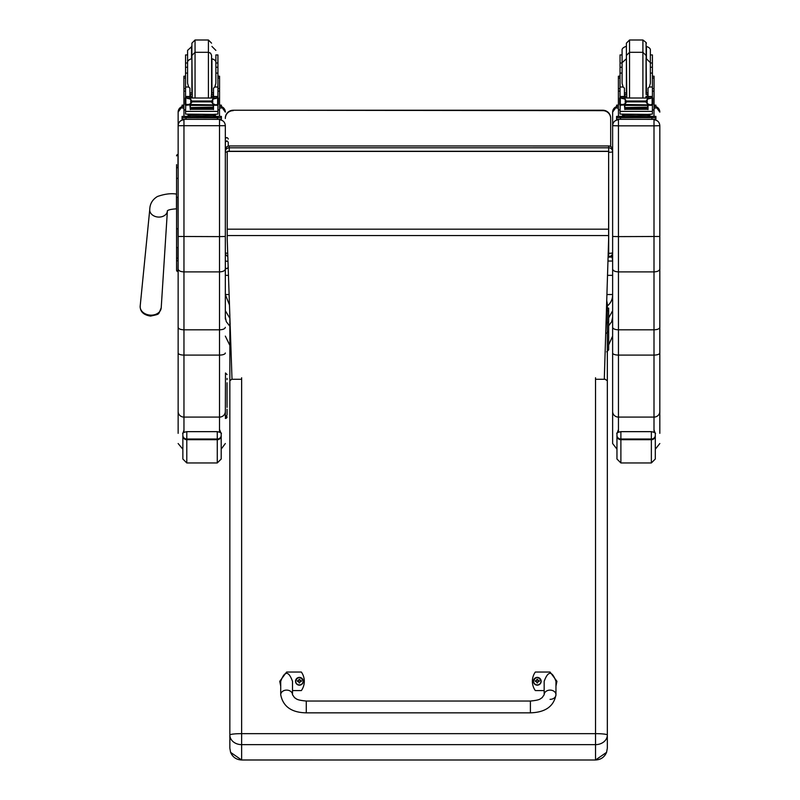 <?xml version="1.0" encoding="UTF-8"?>
<svg xmlns="http://www.w3.org/2000/svg" width="800" height="800" viewBox="0 0 800 800"><rect width="100%" height="100%" fill="white"/><g stroke="black" fill="none" stroke-linecap="round" stroke-linejoin="round"><path stroke-width="1.2" d="M530.4 712.84L306.28 712.84C291.57 712.6 283.05 706.56 280.72 694.74A5.9 4.62 0 0 1 286.62 690.11A5.9 4.62 0 0 1 292.51 694.74L294.61 697.76C296.62 698.6 295.55 700.04 306.28 701.04L306.28 712.84L306.28 701.04L530.4 701.04L530.4 712.84C545.34 712.4 553.86 706.36 555.96 694.74A5.9 4.62 180 0 0 550.06 690.11A5.9 4.62 180 0 0 544.17 694.74L544.17 681.32C548.1 670.67 552.03 670.67 555.96 681.32L555.96 694.74A5.9 4.62 180 0 1 550.06 699.36M544.17 690.58L535.32 690.58A16.21 16.11 180 0 1 535.32 672.05L550.06 672.05L556.94 681.32L555.96 686.11M280.72 686.11L279.73 681.32L286.62 672.05L301.36 672.05A16.21 16.11 180 0 1 301.36 690.58L292.51 690.58M292.51 694.74L292.51 681.32C288.58 670.67 284.65 670.67 280.72 681.32L280.72 694.74M537.29 685.16A3.87 3.84 180 0 1 533.41 681.32A3.87 3.84 180 0 1 533.42 681.27A3.87 3.84 -0 0 0 537.29 685.07A3.87 3.84 -0 0 0 541.15 681.23A3.87 3.84 180 0 1 537.29 685.16M537.29 684.89A3.73 3.7 180 0 1 534.06 679.34A3.73 3.7 180 0 1 540.51 679.33A3.73 3.7 180 0 1 537.29 684.89M537.43 682.52A2974.67 256.64 90.7 0 0 537.53 682.94L538.32 681.28L539.33 681.29A2.06 2.04 -0 0 0 539.33 680.8L539.18 680.81A2974.67 599.83 0.2 0 1 538.63 681.04L537.43 679.85A1.35 1.34 180 0 0 537.14 679.85A2974.67 258.41 -90.4 0 0 537.04 679.17L536.25 680.74A5.03 1.01 179.7 0 0 535.24 680.81A2.06 2.04 -0 0 0 535.24 681.29L536.25 681.29L537.05 682.94A2974.67 255.97 -90.8 0 0 537.14 682.52A1.35 1.34 180 0 0 537.43 682.52L538.32 681.33M536.25 681.29L537.14 682.52M539.33 680.8A5.03 1.01 -179.8 0 0 538.32 680.73L537.52 679.17A2974.67 259.07 90.3 0 0 537.43 679.85M537.42 682.23L538.32 681.28M535.24 680.81L535.39 680.82A2974.67 599.82 -0.3 0 0 535.94 681.04A1.35 1.34 180 0 0 535.94 681.29M537.14 679.85L535.94 681.04M536.25 681.33L537.15 682.23M299.4 685.16A3.87 3.84 180 0 1 295.53 681.27A3.87 3.84 0 0 0 299.4 685.07A3.87 3.84 0 0 0 303.26 681.23A3.87 3.84 180 0 1 299.4 685.16M299.4 684.89A3.73 3.7 180 0 1 296.17 679.34A3.73 3.7 180 0 1 302.62 679.33A3.73 3.7 180 0 1 299.4 684.89M299.54 682.52A2974.67 256.64 90.7 0 0 299.64 682.94L300.43 681.28L301.44 681.29A2.06 2.04 0 0 0 301.44 680.8L301.29 680.81A2974.67 599.83 0.2 0 1 300.74 681.04L299.54 679.85A1.35 1.34 180 0 0 299.25 679.85A2974.67 258.41 -90.4 0 0 299.15 679.17L298.36 680.74A5.03 1.01 179.7 0 0 297.35 680.81A2.06 2.04 0 0 0 297.35 681.29L298.36 681.29L299.16 682.94A2974.67 255.97 -90.8 0 0 299.25 682.52A1.35 1.34 180 0 0 299.54 682.52L300.43 681.33M298.36 681.29L299.25 682.52M301.44 680.8A5.03 1.01 -179.8 0 0 300.43 680.73L299.63 679.17A2974.67 259.07 90.3 0 0 299.54 679.85M299.53 682.23L300.43 681.28M297.35 680.81L297.5 680.82A2974.67 599.82 -0.3 0 0 298.05 681.04A1.35 1.34 180 0 0 298.05 681.29M299.25 679.85L298.05 681.04M298.36 681.33L299.26 682.23M232.01 379.02L229.85 380.74L229.85 735.02A11.8 1.36 0 0 1 241.64 733.65L241.64 744.64L595.53 744.64L595.53 733.65A11.8 1.36 0 0 1 607.33 735.02L607.33 380.74L604.31 378.75M595.53 744.64A11.8 9.62 -0 0 0 607.33 735.02L607.33 748.2L606.57 752.36L595.53 760L241.64 759.99L241.64 744.64A11.8 9.62 -0 0 1 229.85 735.02L229.85 748.2L230.6 752.36L241.64 760L595.53 760L595.53 744.64M229.85 389.17L229.85 315.96M229.85 748.2L229.85 735.02M606.73 300.6L607.33 304.2L607.33 389.17M607.33 744.28L607.33 748.2M227.81 256.34A3.93 3.89 0 0 1 225.33 252.73A3.93 0.59 0 0 0 227.7 253.28M227.22 152.18A3.93 0.59 180 0 1 225.33 151.67A3.93 3.89 0 0 1 229.26 147.79L229.26 146A3.93 3.89 180 0 0 225.33 149.89A3.93 3.93 0 0 1 229.26 145.96L608.7 146A3.93 3.89 0 0 1 612.63 149.89L612.63 151.67A3.93 3.89 180 0 0 608.7 147.79L608.7 152.27A3.93 0.59 0 0 0 612.63 151.67L612.63 149.89A3.93 3.93 0 0 0 608.7 145.96L229.26 145.96M225.33 250.95L225.33 125.61C224.98 122.09 223.04 120.15 219.51 119.8L219.51 236.62L225.33 236.47L225.33 268.99C224.98 270.75 223.04 271.72 219.51 271.89L183.96 271.89L183.96 119.8C180.43 120.15 178.49 122.09 178.14 125.61L178.14 327.32C178.48 328.84 180.42 329.67 183.96 329.82L183.96 271.89C180.43 271.72 178.49 270.75 178.14 268.99M229.26 151.27L229.26 147.79L608.7 147.79L608.7 146M608.63 152.27L608.7 256.62A3.93 3.89 180 0 0 612.63 252.73A3.93 0.59 180 0 1 608.7 253.33L608.2 253.33M612.63 250.95L612.63 151.67M606.92 294.52L612.63 294.52C612.62 299.33 610.78 303.21 607.13 306.15M229.47 305.01L225.33 294.52L225.33 310.73L229.85 318.26M611.61 255.37L611.96 256.24L610.48 256.24M612.63 310.73L608.66 317.88M612.63 317.15L611.69 321.67L608.66 325.78M611.96 256.24L612.63 261.03L612.63 112.19M225.33 317.15L226.27 321.67L229.85 326.22M225.33 319.07L225.33 268.99M611.96 257.11L608.08 257.11M228.46 275.35L225.33 275.35L225.33 267.17C225.88 269.13 226.86 269.13 228.28 267.17M607.52 275.35L612.63 275.35M602.8 110.65L233.19 110.24A7.86 7.86 0 0 0 225.33 118.1A7.86 7.86 -0 0 1 233.19 110.24L602.8 110.24A7.86 7.86 -0 0 1 610.67 118.1L610.67 146.48L610.67 118.1A7.86 7.86 0 0 0 602.8 110.24L602.8 110.65A7.86 7.86 -0 0 1 610.67 118.51M225.33 118.1L225.33 118.51A7.86 7.86 -0 0 1 233.19 110.65M595.53 379.29L604.29 379.29L608.63 239.46L608.63 151.27L227.22 151.27L227.22 239.23L232.01 379.29L241.64 379.29M608.63 151.42L227.22 151.42M176.57 228.78L176.57 242.36M176.57 257.66A1.42 0.75 0 0 0 177.98 258.41L177.98 247.64A1.42 0.75 0 0 1 176.57 246.89L176.57 197.28L176.57 270.19L176.57 261.38L178.14 259.82M176.61 270.53L176.57 270.19A1.42 1.42 -0 0 0 177.98 271.61L176.57 270.19A1.42 1.42 -0 0 0 177.98 271.6L178.14 258.41M176.57 164.66L176.57 197.28L177.98 197.28L178.14 228.63M176.57 179.01L176.57 168.35A1.42 0.75 0 0 1 177.98 167.6L177.98 154.46A1.42 1.42 -0 0 0 176.57 155.88L177.98 154.46M178.14 236.47L219.51 236.62L219.51 329.82C223.05 329.67 224.99 328.84 225.33 327.32M225.33 125.61L225.33 151.67M183.96 432.31L183.96 417.09L219.51 417.09L219.51 329.82L183.96 329.82L183.96 355.09L219.51 355.09A5.82 2.09 0 0 0 225.33 353M178.14 327.32L178.14 433.34M178.14 411.47A5.82 5.62 0 0 0 183.96 417.09L183.96 355.09A5.82 2.09 0 0 1 178.14 353L178.14 276.37M178.14 275.23L178.14 271.61L177.62 271.56M178.14 112.11A5.82 5.82 0 0 1 182.07 106.6L178.14 112.11L178.14 125.61M659.82 125.69L659.82 125.61C659.47 122.09 657.53 120.15 654 119.8L654 125.84L659.82 125.69L659.82 327.32C659.48 328.84 657.54 329.67 654 329.82L618.45 329.82L618.45 236.62L612.63 236.47L612.63 327.32C612.97 328.84 614.91 329.67 618.45 329.82L618.45 355.09A5.82 2.09 180 0 1 612.63 353L612.63 443.53L616.96 449.15M659.82 236.47L618.45 236.62L618.45 125.84L654 125.84L654 271.89C657.53 271.72 659.47 270.75 659.82 268.99M659.82 433.34L659.82 327.32M659.82 276.37L659.82 420.6M659.82 125.61L659.82 275.23M659.82 353A5.82 2.09 -0 0 1 654 355.09L654 271.89L618.45 271.89C614.92 271.72 612.98 270.75 612.63 268.99M612.63 125.69L618.45 125.84L618.45 119.8C614.92 120.15 612.98 122.09 612.63 125.61L612.63 236.47M612.63 112.11L616.57 106.6A5.82 5.82 180 0 0 612.63 112.11L612.63 125.61M612.63 420.6L612.63 297.35M612.63 327.32L612.63 353M624.45 94.91L626.38 97.85M646.07 97.85L648.01 94.91M620.04 109.91L618.39 109.91L618.39 88.58L620.04 88.58M624.45 104.91L620.25 105.25L620.04 111.4L652.41 111.4L652.41 105.62L651.46 104.57M648.01 104.91L648.01 109.59L647.63 104.91M624.82 104.91L624.82 109.59L624.45 105.25M624.9 107.89L647.55 107.89L647.55 107.17L624.9 107.56M624.9 109.3L647.55 109.3L647.55 108.66L624.9 108.66L647.55 108.63L647.55 107.95L624.9 107.95L624.9 108.98M652.41 97.98L652.41 96.67L650.44 98.58M652.41 96.68L648.01 96.68L648.01 97.85M652.41 105.62L652.41 104.47M651.67 104.47L650.24 104.91L647.22 103.63L645.83 101.89L647.22 99.26L651.27 98.03L621.29 97.98M620.73 104.44L650.24 104.91M645.83 101.89L626.63 101.89L625.23 103.63L622.22 104.91M621.18 98.03L625.23 99.26L626.63 101.89M624.45 97.85L624.45 96.5L620.04 96.5L620.04 97.98L620.04 63L622.09 63M620.04 104.47L620.04 105.62L620.04 104.47M650.37 63L652.41 63L652.41 88.58L654.06 88.58L654.06 109.91L652.41 109.91M648.01 96.68L648.01 88.18L649.33 87L650.37 83.26L650.37 50.38C650.62 48.76 649.31 47.44 646.43 46.45L646.43 58.76L650.37 62.69M619.71 104.2L620.32 104.29L620.32 98.34L619.71 98.33L619.71 104.2M651.16 97.98L652.74 97.98L652.14 98.34L652.14 104.29L652.74 104.2L652.74 98.33L651.27 98.03M648.1 115.46L648.1 116.64L636.23 116.82L624.35 116.64L624.35 115.46M636.23 116.82L636.23 115.64L622.51 115.28L622.51 114.33M649.94 114.33L649.94 115.28L636.23 115.64M647.55 104.91L624.9 104.91M651.73 104.44L652.74 104.44L652.74 103.84M620.79 104.47L619.71 104.47L619.71 103.84M620.04 67.24L622.09 67.24L622.09 73.08L620.04 73.08M652.41 73.08L650.37 73.08L650.37 67.24L652.41 67.24L652.41 96.67M624.45 96.5L624.45 88.18L623.12 87L620.04 87M624.45 96.68L620.04 96.67M620.05 96.68L622.01 98.58M620.25 105.25L620.99 104.57M652.41 110.83L652.41 114.11L647.67 114.4L620.04 114.11L620.04 111.4M648.1 116.29L655.89 116.39L655.89 117.66L616.57 117.66L616.57 116.39L616.57 117.97M616.57 116.39L624.35 116.29M648.1 116.36L652.69 116.41L648.1 116.51M624.35 116.51L619.76 116.46L624.35 116.36M647.29 117.65L652.69 117.6L647.29 117.65M619.76 117.65L625.17 117.6L619.76 117.65M655.89 117.66L655.89 119.24L651.95 119.34L616.57 119.24L616.57 117.66M655.89 116.39L655.89 117.97M642.91 97.85L642.91 52.31L629.54 52.31L626.4 55.46L626.77 97.85M646.06 58.21L646.06 93.6M620.04 63L620.04 54.93L622.09 54.93L622.09 50.38L622.09 83.26L623.12 87M620.04 80.62L620.04 71.19M215.87 63L217.92 63L217.92 73.08L215.87 73.08L215.87 67.24L217.92 67.24M185.55 109.91L183.9 109.91L183.9 88.58L185.55 88.58L185.55 63L187.59 63L187.59 54.93L185.55 54.93L185.55 63M183.9 98.53L183.95 94.23M213.51 94.54L211.56 94.58M191.9 94.58L189.95 94.54M218 76.2L219.57 76.2L219.57 109.91L217.92 109.91M213.51 94.48L211.56 94.53M191.9 94.53L189.95 94.48M183.9 94.15L183.9 76.2L185.47 76.2M217.92 63L217.92 54.93L215.87 54.93L215.87 62.69L215.87 54.93M219.57 105.08L221.39 105.16L221.39 108.01L219.57 108.09M221.39 106.43L219.57 106.52M183.9 106.52L182.07 106.43L182.07 105.16L183.9 105.08M183.9 108.09L182.07 108.01L182.07 106.43M221.39 106.74L221.39 105.16M191.9 58.21L191.9 45.9M208.42 40L208.42 52.31L195.05 52.31L191.9 55.46L191.9 43.15L195.05 40L208.42 40L211.56 43.15M191.9 46.45L187.59 50.38L187.59 63.93M185.55 68.31L185.55 58.87M217.92 58.87L217.92 68.31M189.95 94.91L191.89 97.85M211.58 97.85L213.51 94.91M189.95 104.91L185.75 105.25L185.55 111.4L217.92 111.4L217.92 105.62L216.97 104.57M213.51 104.91L213.51 109.59L213.14 104.91M190.33 104.91L190.33 109.59L189.95 105.25M190.41 107.89L213.06 107.89L213.06 107.17L190.41 107.56M190.41 109.3L213.06 109.3L213.06 108.66L190.41 108.66L213.06 108.63L213.06 107.95L190.41 107.95L190.41 108.98M217.92 97.98L217.92 96.67L215.95 98.58M217.91 96.68L213.51 96.68L213.51 97.85M217.92 105.62L217.92 104.47M217.17 104.47L215.74 104.91L212.73 103.63L211.33 101.89L212.73 99.26L216.78 98.03L186.8 97.98M186.23 104.44L215.74 104.91M211.33 101.89L192.14 101.89L190.74 103.63L187.72 104.91M186.69 98.03L190.74 99.26L192.14 101.89M213.51 96.68L213.51 88.18L214.84 87L215.87 83.26L215.87 62.69C216.08 60.99 214.77 59.68 211.94 58.76L211.94 93.05L213.51 92.72M185.22 104.2L185.82 104.29L185.82 98.34L185.22 98.33L185.22 104.2M216.67 97.98L218.25 97.98L217.64 98.34L217.64 104.29L218.25 104.2L218.25 98.33L216.78 98.03M213.61 115.46L213.61 116.64L201.73 116.82L189.86 116.64L189.86 115.46M201.73 116.82L201.73 115.64L188.02 115.28L188.02 114.33M215.45 114.33L215.45 115.28L201.73 115.64M213.06 104.91L190.41 104.91M185.22 98.58L185.22 97.98L186.71 98.02M186.29 104.47L185.22 104.47L185.22 103.84M191.53 46.45L191.53 58.76C188.7 59.68 187.39 60.99 187.59 62.69L187.59 67.24L185.55 67.24L185.55 96.68L187.52 98.58M187.59 73.08L185.55 73.08M217.92 96.67L217.92 73.08M189.95 97.85L189.95 88.18L188.63 87L185.55 87M185.75 105.25L186.5 104.57M185.55 105.62L185.55 104.47M185.55 97.98L185.55 96.67M217.92 110.83L217.92 114.11L213.18 114.4L185.55 114.11L185.55 111.4M182.07 117.97L182.07 116.39L189.86 116.29M213.61 116.29L221.39 116.39L221.39 117.66L217.46 117.77L182.07 117.66L182.07 116.39M213.61 116.36L218.2 116.41L213.61 116.51M189.86 116.51L185.27 116.46L189.86 116.36M212.79 117.65L218.2 117.6L212.79 117.65M185.27 117.65L190.67 117.6L185.27 117.65M221.39 117.66L221.39 119.24L217.46 119.34L182.07 119.24L182.07 117.66M191.9 55.46L192.28 97.85M211.56 58.21L211.56 93.6L211.56 55.24L210.52 53.11L208.42 52.31L208.42 97.85M187.59 62.69L187.59 83.26L188.63 87M217.92 71.19L217.92 80.62M654.06 98.54L654.06 76.2L652.49 76.2M648.01 94.54L646.06 94.58M626.4 94.58L624.45 94.54M648.01 94.48L646.06 94.53M626.4 94.53L624.45 94.48M618.39 88.58L618.39 76.2L619.96 76.2M652.41 63L652.41 54.93L650.37 54.93M654.06 105.08L655.89 105.16L655.89 108.01L654.06 108.09M655.89 106.43L654.06 106.52M618.39 106.52L616.57 106.43L616.57 105.16L618.39 105.08M618.39 108.09L616.57 108.01L616.57 106.43M616.57 106.74L616.57 105.16M648.01 92.72L646.43 93.05L646.06 43.15C647.04 43.37 645.99 42.32 642.91 40L642.91 52.31L646.06 55.46M626.4 58.21L626.4 43.15L629.54 40L642.91 40M620.04 68.31L620.04 58.87M652.41 58.87L652.41 68.31M606.71 351.83L608.66 349.88L608.66 331.21L606.71 333.13M608.66 331.21L608.66 321.89L606.71 323.47M608.66 321.89L608.66 309.7A1.95 1.56 180 0 1 607.33 311.19M607.33 308.11L608.66 308.11L608.66 309.7M228.28 142.24L228.28 146.08L228.28 142.24L226.8 140.82L225.33 142.24M225.33 443.53L221.2 449.1L221.2 459.02L221.2 433.73L221.2 451.31M182.86 435.38L182.86 459.02L186.79 462.96L186.79 439.03A3.93 3.66 180 0 1 182.86 435.38L182.86 433.73C182.08 433.1 183.39 432.41 186.79 431.65L217.27 431.65C220.66 432.41 221.97 433.1 221.2 433.73M659.82 443.53L655.3 449.2L655.3 459.02L655.3 433.73L655.3 451.31M616.96 435.38L616.96 459.02L620.89 462.96L620.89 439.03A3.93 3.66 180 0 1 616.96 435.38L616.96 433.73C616.18 433.1 617.49 432.41 620.89 431.65L651.36 431.65C654.76 432.41 656.07 433.1 655.3 433.73M227.06 409.28L227.06 414.15M227.06 396.54L227.06 407.4M227.06 389.05L227.06 382.78M227.06 386.57L227.06 398.06M227.06 379.61L227.06 378.41M533.41 681.23C535.89 676.26 538.47 676.26 541.15 681.23A3.87 3.84 -0 0 0 537.28 677.39A3.87 3.84 -0 0 0 533.41 681.23L533.41 681.32M295.53 681.23C298 676.26 300.58 676.26 303.26 681.23A3.87 3.84 0 0 0 299.39 677.39A3.87 3.84 0 0 0 295.53 681.23L295.53 681.32M595.53 377.76L595.53 733.65L241.64 733.65L241.64 377.76M229.11 294.52L225.33 294.52M612.63 261.03L607.96 261.03M608.63 229.18L227.22 229.18M608.63 235.57L227.22 235.57M178.14 197.28L178.14 167.6M176.57 179.03A1.42 0.75 0 0 1 177.98 178.28L178.14 178.28M176.57 228.63L177.98 228.63L178.14 247.64M176.57 270.19A1.42 1.42 -0 0 0 177.98 271.61M225.33 125.69L178.14 125.69M219.51 432.04L219.51 417.09A5.82 5.62 0 0 0 225.33 411.47M221.39 106.6A5.82 5.82 0 0 1 225.33 112.11L221.39 106.6M219.51 109.91L219.51 116.31M219.51 119.32L183.96 119.32M183.96 116.31L183.96 109.91M654 432.2L654 417.09L618.45 417.09L618.45 355.09L654 355.09L654 417.09A5.82 5.62 -0 0 0 659.82 411.47M655.89 106.6A5.82 5.82 0 0 1 659.82 112.11L655.89 106.6M654 109.91L654 116.31M654 119.32L618.45 119.32M618.45 432.12L618.45 417.09A5.82 5.62 180 0 1 612.63 411.47M618.45 116.31L618.45 109.91M652.21 105.25L648.01 105.25M625.23 103.63L625.23 99.26M645.83 101.02L626.63 101.02M647.22 103.63L647.22 99.26M620.04 91.11L618.39 91.11M654.06 91.11L652.41 91.11M652.41 87L649.33 87M652.41 96.5L648.01 96.5M652.74 98.02L651.25 98.02M621.2 98.02L619.71 98.02M626.3 116.94L646.15 116.94M620.5 117.77L620.5 119.34M651.95 117.77L651.95 119.34M629.54 40L629.54 97.85M626.4 46.45L626.4 93.05M218 78L219.57 78M183.9 78L185.47 78M195.05 97.85L195.05 40M217.71 105.25L213.51 105.25M190.74 103.63L190.74 99.26M211.33 101.02L192.14 101.02M212.73 103.63L212.73 99.26M185.55 91.11L183.9 91.11M219.57 91.11L217.92 91.11M218.25 104.44L217.24 104.44M217.92 87L214.84 87M217.92 96.5L213.51 96.5M189.95 96.5L185.55 96.5M189.95 96.68L185.55 96.68M218.25 98.02L216.76 98.02M191.81 116.94L211.66 116.94M186.01 117.77L186.01 119.34M217.46 117.77L217.46 119.34M191.9 58.76L191.9 93.05M652.49 78L654.06 78M618.39 78L619.96 78M227.96 260.77A1.47 1.34 180 0 1 225.33 259.95M150.64 213.03A8.85 6.76 4.7 0 0 158.57 217.08A8.85 6.76 4.7 0 0 167.39 210.94L167.27 210.98C167.92 209.92 170.99 209.2 176.47 208.83L176.47 194.08C170.97 193.17 164.63 193.98 157.44 196.5C152.46 199.53 149.9 203.87 149.76 209.5A8.85 6.76 4.7 0 0 150.64 213.03M150.69 315.15A10.55 8.06 -175.3 0 1 140.18 306.12C140.08 311.64 143.53 314.97 150.55 316.1C160.44 313.79 157.93 315.22 161.21 307.83A10.55 8.06 -175.3 0 1 150.69 315.15M182.86 435.87A3.93 3.82 -0 0 0 186.79 439.7L217.27 439.7A3.93 3.82 0 0 0 221.2 435.87M221.2 435.38A3.93 3.66 180 0 1 217.27 439.03L217.27 462.96L221.2 459.02M217.27 431.65L217.27 439.03L186.79 439.03L186.79 431.65M616.96 435.87A3.93 3.82 -0 0 0 620.89 439.7L651.36 439.7A3.93 3.82 0 0 0 655.3 435.87M655.3 435.38A3.93 3.66 180 0 1 651.36 439.03L651.36 462.96L655.3 459.02M651.36 431.65L651.36 439.03L620.89 439.03L620.89 431.65M227.06 414.59A1.57 1.57 180 0 1 225.48 416.16L225.48 418.41A1.57 1.57 -0 0 0 227.06 416.84M227.06 374.55L225.48 372.98L225.33 416.16M225.33 418.41L227.06 416.91M544.17 694.74L542.06 697.76C540.06 698.6 541.13 700.04 530.4 701.04M606.57 752.36C604.47 757.2 600.79 759.74 595.53 760M230.6 752.36C232.7 757.2 236.38 759.74 241.64 760M225.33 252.73A3.93 3.93 0 0 0 227.81 256.39M612.63 252.73A3.93 3.93 0 0 1 608.7 256.66L608.1 256.66M608.66 344.92L612.63 336.1M229.85 345.39L225.33 336.1M233.19 110.24L602.8 110.24M182.86 449.24L178.14 443.53M624.9 105.41L647.55 105.41M645.52 116.68L646.25 116.96M626.21 116.96L626.93 116.68M645.68 97.85L646.06 96.35M626.4 58.76L622.09 62.69M624.45 92.72L626.02 93.05M211.94 46.45L215.87 50.38M217.92 88.58L219.57 88.58M190.41 105.41L213.06 105.41M211.03 116.68L211.75 116.96M191.71 116.96L192.44 116.68M211.19 97.85L211.56 93.6M189.95 92.72L191.53 93.05M626.02 46.45C623.15 47.44 621.84 48.76 622.09 50.38M228.28 139.03C227.29 137.12 226.31 137.12 225.33 139.03M149.76 209.5L140.18 306.12M167.39 210.94L161.21 307.83M219.51 429.4L221.2 433.72M183.96 430.02L182.86 433.72M217.27 462.96L186.79 462.96M654 429.79L655.3 433.72M618.45 429.58L616.96 433.72M651.36 462.96L620.89 462.96"/></g></svg>
